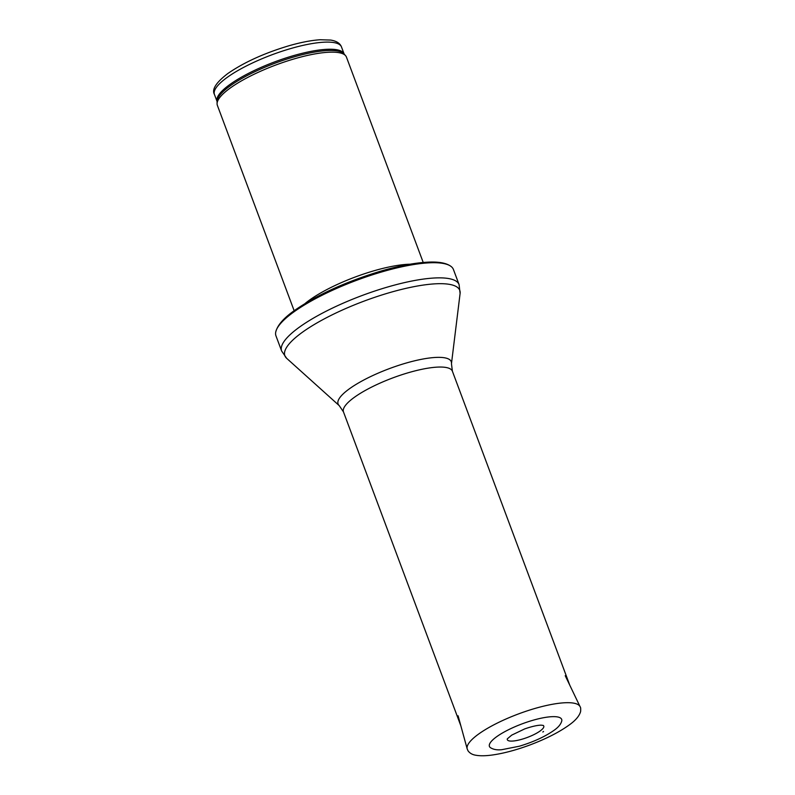 <?xml version="1.0" encoding="UTF-8"?>
<svg xmlns="http://www.w3.org/2000/svg" width="795" height="795" viewBox="0 0 795 795"><rect width="100%" height="100%" fill="white"/><g stroke="black" fill="none" stroke-linecap="round" stroke-linejoin="round"><path stroke-width="1.19" d="M294.15 310.726L217.363 105.338A68.897 17.301 -20.5 0 1 217.075 103.698A68.897 17.301 -20.5 0 1 230.262 88.016A68.897 17.301 -20.5 0 1 296.704 58.164A68.897 17.301 -20.5 0 1 345.567 55.66A68.897 17.301 -20.5 0 1 346.431 57.081L423.218 262.469M305.181 303.442A68.897 17.301 -20.5 0 1 309.543 300.073A68.897 17.301 -20.5 0 1 410.111 264.208M293.703 312.038A94.734 23.78 -20.5 0 1 382.912 271.602A94.734 23.78 -20.5 0 1 451.312 266.643A94.734 23.78 -20.5 0 1 453.428 269.495L459.093 284.64A94.734 23.78 -20.5 0 0 394.807 285.017A94.734 23.78 -20.5 0 0 299.367 327.182A94.734 23.78 -20.5 0 0 281.629 350.993L275.964 335.848A94.734 23.78 -20.5 0 1 275.686 332.31A94.734 23.78 -20.5 0 1 293.703 312.038M543.293 725.457A19.458 4.889 -20.5 0 1 540.59 730.635A19.458 4.889 -20.5 0 1 540.133 730.973A19.458 4.889 -20.5 0 1 519.175 739.976A19.458 4.889 -20.5 0 1 507.28 738.923M490.326 747.598A38.557 9.679 -20.5 0 1 522.166 723.838A38.557 9.679 -20.5 0 1 561.777 720.886C560.952 724.225 558.249 727.455 553.668 730.585C544.615 736.846 533.187 742.053 519.403 746.207L501.884 749.675C497.193 750.232 493.337 749.536 490.326 747.598M227.151 77.423A67.823 17.023 -20.5 0 1 295.472 47.233A67.823 17.023 -20.5 0 1 341.492 46.965C340.111 43.308 336.504 41.002 330.68 40.068L320.176 39.75C311.223 40.336 300.709 42.364 288.635 45.852C264.129 53.215 243.866 62.437 227.857 73.508C216.081 82.481 211.609 89.477 214.441 94.466A67.823 17.023 -20.5 0 1 227.151 77.423M214.441 94.466L217.085 101.522A67.823 17.023 -20.5 0 1 229.815 84.548A67.823 17.023 -20.5 0 1 298.006 54.388A67.823 17.023 -20.5 0 1 344.136 54.02L341.492 46.965M217.075 103.698L217.085 101.402A68.082 17.093 -20.5 0 1 230.113 85.91A68.082 17.093 -20.5 0 1 295.77 56.405A68.082 17.093 -20.5 0 1 344.046 53.931L345.567 55.66M339.256 405.649A60.4 15.165 -20.5 0 1 349.403 388.805A60.4 15.165 -20.5 0 1 413.768 361.019A60.4 15.165 -20.5 0 1 451.461 363.703L452.385 371.205A58.134 14.598 -20.5 0 0 412.933 371.434A58.134 14.598 -20.5 0 0 354.371 397.311A58.134 14.598 -20.5 0 0 343.48 411.919L339.256 405.649L286.667 358.326A93.373 23.443 -20.5 0 1 302.348 332.29A93.373 23.443 -20.5 0 1 401.853 289.34A93.373 23.443 -20.5 0 1 460.096 293.484L459.093 284.64M580.092 706.685C580.668 707.202 580.837 708.802 580.618 711.505C579.366 716.066 575.371 720.697 568.644 725.378C558.587 732.513 545.569 739.082 529.589 745.094C516.064 750.073 503.732 753.372 492.582 754.972C485.815 755.926 480.26 756.025 475.917 755.25C472.449 754.743 469.825 753.263 468.026 750.808L467.192 748.9A60.281 15.135 -20.5 0 1 518.459 713.94A60.281 15.135 -20.5 0 1 580.092 706.685L565.235 675.73M542.836 732.006L543.542 731.48A22.409 5.625 -20.5 0 1 542.836 732.006M451.312 266.643C446.83 263.105 439.138 261.605 428.227 262.141C414.94 262.777 398.971 265.818 380.328 271.264C345.596 281.837 316.986 294.905 294.518 310.457C283.507 318.189 277.226 325.473 275.686 332.31M286.667 358.326L281.629 350.993M451.461 363.703L460.096 293.484M343.48 411.919L460.871 725.895M452.385 371.205L569.767 685.171M467.192 748.9L458.089 715.788M507.29 738.863L511.732 735.117L524.62 728.945C535.313 725.189 540.52 725.07 541.534 725.199L543.253 725.428"/></g></svg>
